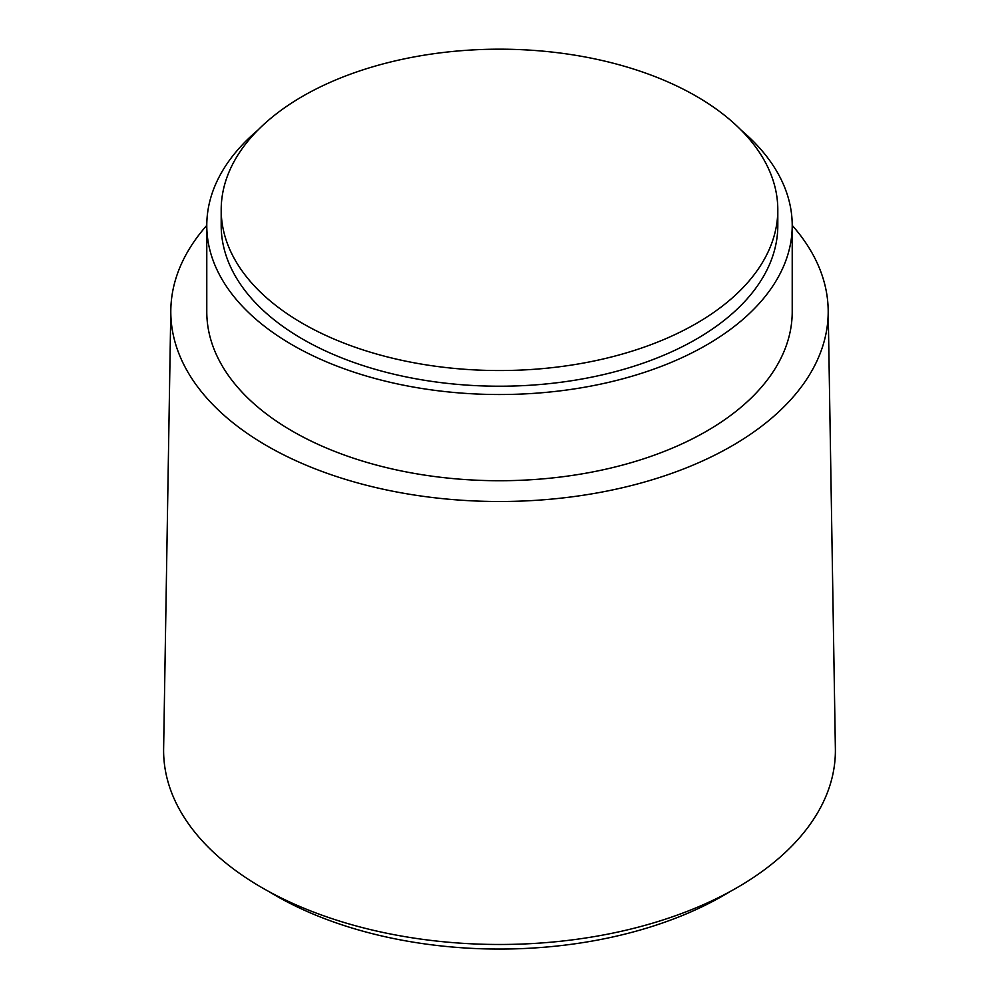 <?xml version="1.0" encoding="UTF-8"?>
<svg xmlns="http://www.w3.org/2000/svg" width="999" height="999" viewBox="0 0 999 999"><rect width="100%" height="100%" fill="white"/><g stroke="black" fill="none" stroke-linecap="round" stroke-linejoin="round"><path stroke-width="1.5" d="M302.697 323.476A278.309 160.689 0 0 0 606.006 358.316A278.309 160.689 0 0 0 777.809 209.865A278.309 160.689 0 0 0 696.303 96.241A278.309 160.689 0 0 0 392.994 61.414A278.309 160.689 0 0 0 221.191 209.865A278.309 160.689 0 0 0 302.697 323.476M221.191 209.865L221.191 225.537A278.309 160.689 0 0 0 302.697 339.148A278.309 160.689 0 0 0 606.006 373.988A278.309 160.689 0 0 0 777.809 225.537L777.809 209.865M257.742 130.245A292.719 168.993 0 0 0 206.781 225.537A292.719 168.993 0 0 0 292.52 345.03A292.719 168.993 0 0 0 611.513 381.668A292.719 168.993 0 0 0 792.219 225.537A292.719 168.993 0 0 0 741.258 130.245M206.781 225.537L206.781 311.738A292.719 168.993 0 0 0 292.52 431.231A292.719 168.993 0 0 0 611.513 467.869A292.719 168.993 0 0 0 792.219 311.738L792.219 225.537M206.781 225.399A328.696 189.773 0 0 0 170.817 309.94A328.696 189.773 0 0 0 267.07 445.916A328.696 189.773 0 0 0 626.723 486.713A328.696 189.773 0 0 0 828.183 309.94A328.696 189.773 0 0 0 792.219 225.399M170.817 309.94L163.624 748.713A335.889 193.931 0 0 0 261.988 887.686A335.889 193.931 0 0 0 629.507 929.37A335.889 193.931 0 0 0 835.376 748.713L828.183 309.94M268.968 891.595A316.708 182.842 0 0 0 275.562 895.516A316.708 182.842 0 0 0 730.032 891.595"/></g></svg>
